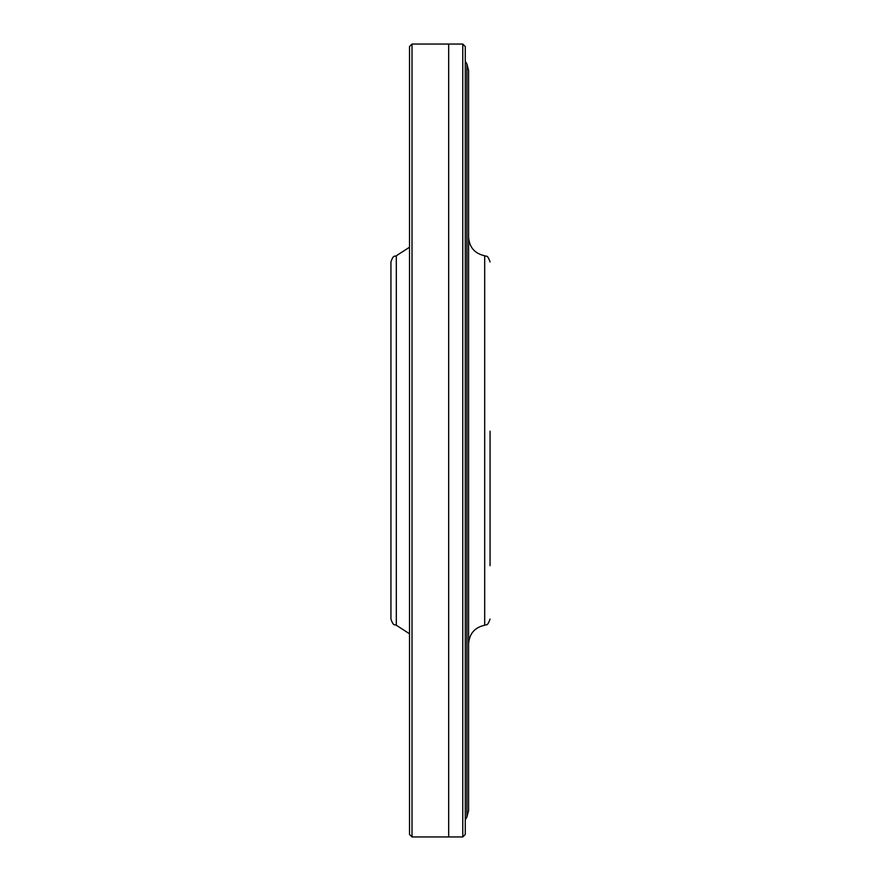 <?xml version="1.0" encoding="UTF-8"?>
<svg xmlns="http://www.w3.org/2000/svg" width="881" height="881" viewBox="0 0 881 881"><rect width="100%" height="100%" fill="white"/><g stroke="black" fill="none" stroke-linecap="round" stroke-linejoin="round"><path stroke-width="1.32" d="M396.307 255.765L396.307 625.235C394.93 624.012 393.631 627.118 390.944 619.057L390.944 261.943C393.62 253.882 394.897 256.999 396.307 255.765L409.522 247.209M390.944 470.223L390.944 431.183M490.056 565.679L490.056 431.183M490.056 470.223L490.056 467.723M484.693 255.765L484.693 625.235C474.738 627.437 469.375 633.615 468.593 643.78L468.593 237.22C469.375 247.385 474.738 253.563 484.693 255.765C486.103 257.054 487.259 253.739 490.056 261.943M466.919 64.071L466.919 816.929L468.593 810.685L468.593 70.315L466.919 64.071L465.278 61.218M412.011 836.95L448.682 836.95L448.682 44.05L462.778 44.05L462.778 836.95L448.682 836.95L448.682 44.05L412.011 44.05L409.522 46.55L409.522 834.45L412.011 836.95L412.011 44.05M462.778 836.95L465.278 834.45L465.278 46.55L462.778 44.05M396.307 625.235L409.522 633.791M484.693 625.235C486.103 623.946 487.259 627.261 490.056 619.057M466.919 816.929L465.278 819.782"/></g></svg>

